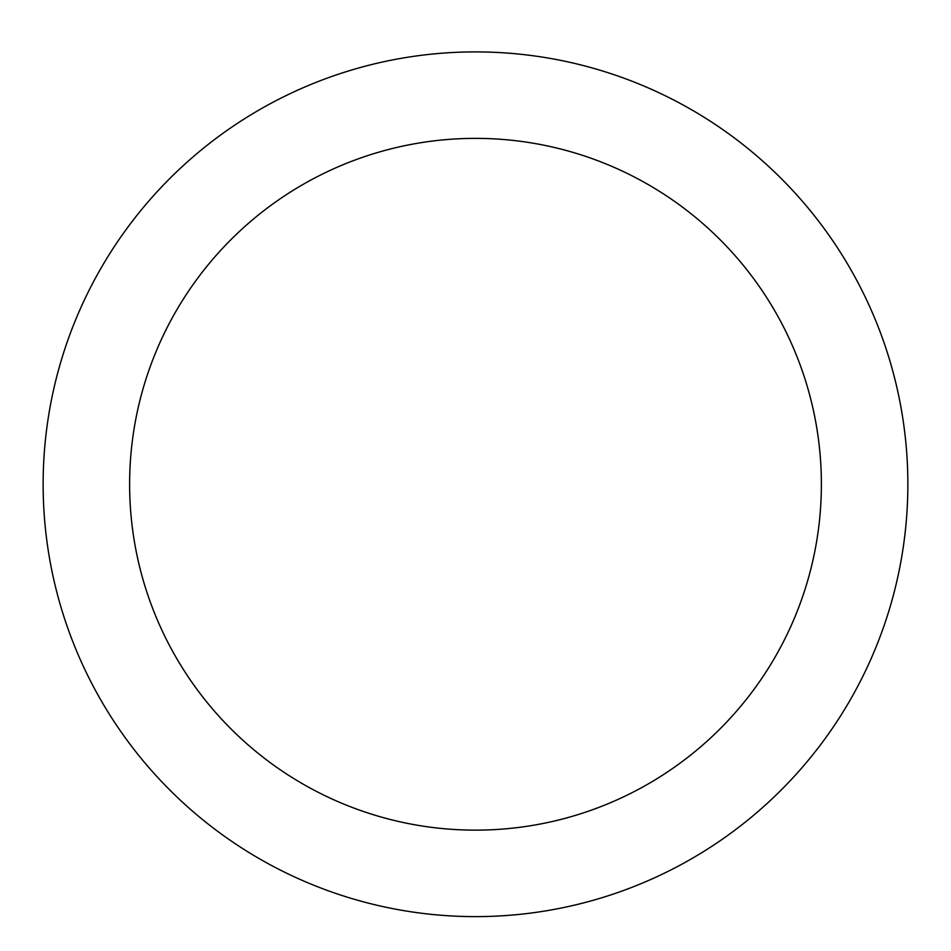<?xml version="1.0" encoding="UTF-8"?>
<svg xmlns="http://www.w3.org/2000/svg" width="951" height="951" viewBox="0 0 951 951"><rect width="100%" height="100%" fill="white"/><g stroke="black" fill="none" stroke-linecap="round" stroke-linejoin="round"><path stroke-width="1.43" d="M475.5 51.901A432.348 432.348 0 0 1 849.932 700.435A432.348 432.348 0 0 1 101.068 700.435A432.348 432.348 0 0 1 475.5 51.901M475.5 138.37A345.879 345.879 0 0 1 775.041 657.2A345.879 345.879 0 0 1 175.959 657.2A345.879 345.879 0 0 1 475.5 138.37"/></g></svg>
